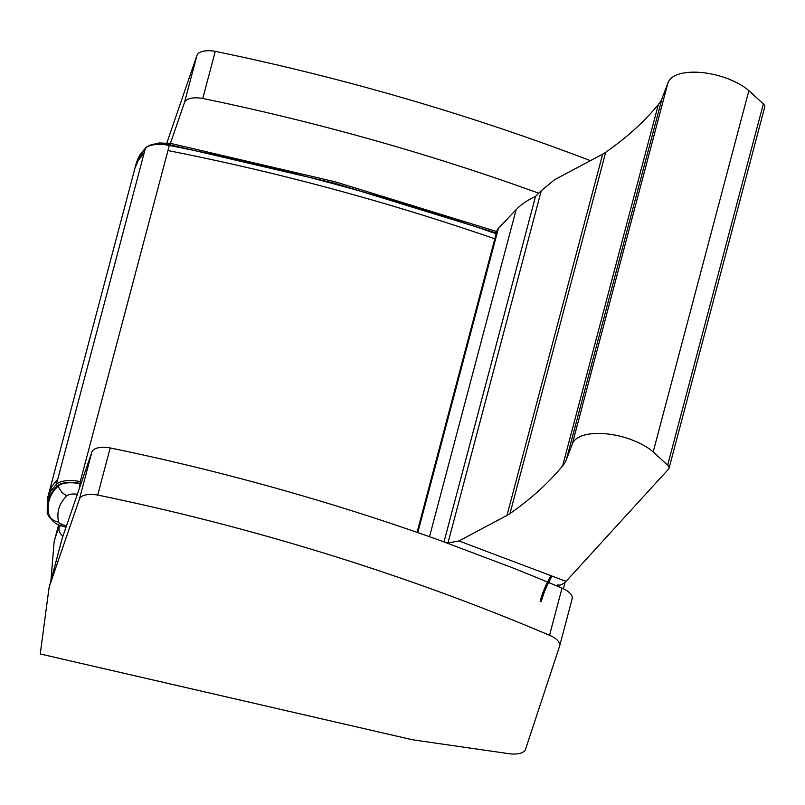 <?xml version="1.0" encoding="UTF-8"?>
<svg xmlns="http://www.w3.org/2000/svg" width="805" height="805" viewBox="0 0 805 805"><rect width="100%" height="100%" fill="white"/><g stroke="black" fill="none" stroke-linecap="round" stroke-linejoin="round"><path stroke-width="1.21" d="M590.427 160.658A1089.507 482.296 -165.2 0 0 215.257 51.349A20.387 9.026 -165.2 0 0 196.963 55.384L167.259 141.74A90.603 40.109 -165.2 0 0 166.907 142.877M538.686 193.18A1089.507 482.296 -165.2 0 0 202.78 98.472A20.387 9.026 -165.2 0 0 184.486 102.497L170.419 143.37M215.257 51.349L202.78 98.472M49.347 586.694L61.824 539.571A90.603 40.109 14.8 0 1 62.196 538.344L49.719 585.456A90.603 40.109 -165.2 0 0 49.347 586.694A90.603 40.109 -165.2 0 0 48.904 588.908L40.25 653.972L407.561 738.648A56.632 25.066 -165.2 0 0 417.805 740.56L508.74 753.651A20.387 9.026 -165.2 0 0 525.434 749.646L559.626 646.053A18.123 8.02 -165.2 0 0 559.686 645.852A18.123 8.02 -165.2 0 0 549.533 635.276A1089.507 482.296 -165.2 0 0 97.717 495.065L110.205 447.942A20.387 9.026 -165.2 0 0 91.901 451.977L62.196 538.344M97.717 495.065A20.387 9.026 -165.2 0 0 79.423 499.1L49.719 585.456M549.533 635.276L562.011 588.153A1089.507 482.296 -165.2 0 0 548.567 582.488M547.531 582.055A1089.507 482.296 -165.2 0 0 511.849 567.555M445.658 542.49A1089.507 482.296 -165.2 0 0 110.205 447.942M562.011 588.153A18.123 8.02 14.8 0 1 572.164 598.729A18.123 8.02 14.8 0 1 572.103 598.94M556.778 585.939L557.744 584.873A84.998 17.157 -69.3 0 0 557.825 584.903A84.998 17.157 -69.3 0 0 566.036 581.371L458.951 540.96L447.972 542.932L443.998 541.946M447.972 542.932L541.272 190.694L554.655 179.696L602.673 154.137A72.48 32.089 -165.2 0 0 605.672 152.316A881.445 390.194 -165.2 0 0 658.339 104.58A108.725 48.129 -165.2 0 0 662.183 98.039L667.898 83.076A46.066 20.397 14.8 0 1 701.517 72.531A46.066 20.397 14.8 0 1 748.871 90.653L763.341 103.915A9.056 4.015 14.8 0 1 764.75 106.964L669.056 468.218A9.056 4.015 -165.2 0 0 667.647 465.169L653.177 451.917A46.066 20.397 -165.2 0 0 605.813 433.794A46.066 20.397 -165.2 0 0 572.204 444.33L566.489 459.293A108.725 48.129 14.8 0 1 562.635 465.833A881.445 390.194 14.8 0 1 509.978 513.57A72.48 32.089 14.8 0 1 506.979 515.401L458.951 540.96M417.785 532.618L498.375 228.389L516.136 209.672A169.734 75.137 14.8 0 1 535.536 196.4L541.272 190.694M535.536 196.4L444.008 541.896M498.375 228.389A27.179 12.035 -165.2 0 0 496.906 230.934L417.06 532.367M566.036 581.371L668.603 469.033A9.056 4.015 -165.2 0 0 669.056 468.218M444.159 542.007L511.799 567.535M748.871 90.653L653.177 451.917M572.204 444.33L667.898 83.076M79.212 488.877A13.594 1.761 101.1 0 1 80.017 483.714A25.237 11.169 -165.2 0 0 57.98 486.21C49.588 494.28 46.579 503.819 48.944 514.848A15.969 7.074 -165.2 0 0 49.155 515.542C51.611 520.895 55.716 524.347 61.462 525.896L66.02 527.245M57.98 486.21L62.025 492.7L66.885 495.86A13.735 6.078 14.8 0 1 77.361 494.25M61.643 523.874C61.19 526.279 61.371 526.54 62.176 524.639A4.478 1.982 14.8 0 1 58.604 522.103C56.441 512 59.198 503.256 66.885 495.86M62.971 536.08A9.056 8.11 -156.5 0 1 59.258 527.034A520.211 230.29 -165.2 0 0 54.136 541.735L50.896 580.808M552.059 576.088A505.721 225.32 -164.9 0 0 541.272 601.587M540.165 601.285A506.858 225.833 15.1 0 1 551.002 575.696M166.957 142.877L167.259 141.74M196.963 55.384L184.486 102.497M79.423 499.1L91.901 451.977M516.136 209.672L429.508 536.724M667.647 465.169L763.341 103.915M506.979 515.401L602.673 154.137M509.978 513.57L605.672 152.316M562.635 465.833L658.339 104.58M566.489 459.293L662.183 98.039M57.759 479.176L144.085 153.262L138.369 160.195L135.029 167.903L48.692 493.817L52.033 486.109L57.759 479.176L56.4 484.278L57.316 485.948A25.971 11.491 14.8 0 1 79.997 483.372L80.269 481.571A27.33 12.095 -165.2 0 0 56.4 484.278L50.685 491.211L47.334 498.929L48.692 493.827L48.139 496.403M50.816 518.631A16.704 7.396 14.8 0 1 48.23 514.727A1.358 1.187 167.4 0 1 47.213 513.821L47.334 498.929M48.23 514.727C45.855 503.648 48.884 494.059 57.316 485.948M495.538 239.075C388.533 202.065 279.345 172.562 167.953 150.555L80.269 481.571M497.088 233.249L335.001 183.339L169.603 144.739C158.696 142.727 150.736 143.693 145.735 147.657L145.443 148.16A27.33 12.095 14.8 0 1 169.312 145.443L169.654 144.89M167.953 150.555L169.312 145.443C280.693 167.45 389.892 196.963 496.896 233.973M135.824 165.387L137.514 159.41L140.392 154.047L145.443 148.16L144.085 153.262M48.944 514.848A13.594 11.874 -12.6 0 0 58.604 522.103M66.473 525.907L62.176 524.639M169.674 145.232A13.594 1.761 -78.9 0 1 170.952 143.471A13.594 1.761 -78.9 0 1 170.982 143.481L335.494 181.89L496.745 231.558M60.788 525.685A9.056 4.015 -165.2 0 0 59.258 527.034L59.711 525.313M572.164 598.729L559.686 645.852M51.47 519.497L47.213 513.852M135.029 167.903L136.377 162.801L145.685 147.707M153.866 144.186L159.128 142.948L170.952 143.471M54.136 541.735L58.614 524.85M563.389 588.767L565.18 582.136"/></g></svg>
